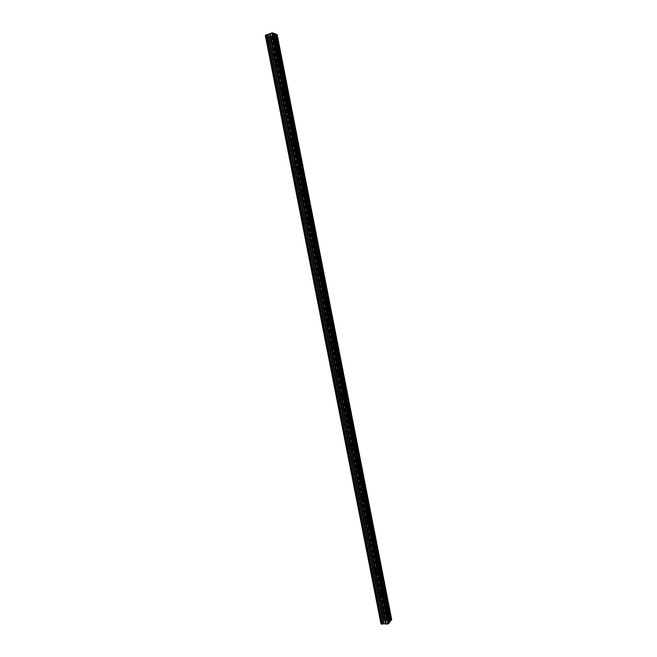 <?xml version="1.0" encoding="UTF-8"?>
<svg xmlns="http://www.w3.org/2000/svg" width="657" height="657" viewBox="0 0 657 657"><rect width="100%" height="100%" fill="white"/><g stroke="black" fill="none" stroke-linecap="round" stroke-linejoin="round"><path stroke-width="0.49" stroke-dasharray="3.29 2.46" d="M267.021 39.083L267.686 37.194L269.107 39.839L268.442 41.728L267.021 39.083M270.462 37.95L271.119 36.069L272.54 38.714L271.875 40.603L270.462 37.95M381.142 619.789C380.92 617.621 381.216 616.57 382.029 616.619L382.645 617.925C382.867 620.085 382.571 621.144 381.75 621.095L381.142 619.789M384.649 619.707C384.427 617.539 384.715 616.488 385.528 616.537L386.135 617.843C386.357 620.011 386.061 621.07 385.257 621.021L384.649 619.707M376.371 595.497C376.149 593.361 376.445 592.335 377.258 592.4L377.89 593.739C378.112 595.874 377.816 596.909 377.003 596.843L376.371 595.497M379.869 595.382C379.647 593.238 379.943 592.203 380.748 592.269L381.38 593.624C381.602 595.751 381.306 596.786 380.502 596.728L379.869 595.382M371.583 571.122C371.361 569.019 371.657 568.009 372.47 568.091L373.127 569.479C373.348 571.574 373.053 572.584 372.24 572.51L371.583 571.122M375.081 570.966C374.86 568.855 375.147 567.845 375.96 567.927L376.609 569.307C376.831 571.418 376.543 572.428 375.73 572.346L375.081 570.966M366.77 546.665C366.557 544.596 366.852 543.602 367.665 543.7L368.347 545.121C368.569 547.191 368.265 548.184 367.452 548.094L366.77 546.665M370.269 546.46C370.047 544.382 370.343 543.396 371.148 543.487L371.829 544.916C372.051 546.994 371.755 547.979 370.95 547.889L370.269 546.46M361.95 522.126C361.728 520.081 362.023 519.112 362.836 519.219L363.543 520.689C363.764 522.726 363.469 523.695 362.656 523.588L361.95 522.126M365.44 521.88C365.218 519.835 365.514 518.866 366.319 518.973L367.025 520.443C367.247 522.479 366.959 523.448 366.146 523.342L365.44 521.88M357.112 497.497C356.891 495.485 357.186 494.54 357.999 494.655L358.73 496.166C358.952 498.178 358.656 499.123 357.843 499.008L357.112 497.497M360.603 497.201C360.381 495.189 360.668 494.245 361.473 494.36L362.204 495.879C362.434 497.891 362.138 498.835 361.334 498.72L360.603 497.201M352.251 472.785C352.029 470.806 352.324 469.878 353.137 470.01L353.901 471.562C354.115 473.541 353.827 474.469 353.014 474.338L352.251 472.785M355.741 472.449C355.519 470.461 355.815 469.541 356.611 469.665L357.375 471.225C357.597 473.204 357.301 474.132 356.496 474.009L355.741 472.449M347.381 447.984C347.159 446.037 347.454 445.134 348.259 445.274L349.048 446.875C349.269 448.821 348.974 449.725 348.169 449.585L347.381 447.984M350.863 447.606C350.641 445.651 350.937 444.748 351.733 444.888L352.522 446.497C352.743 448.444 352.456 449.347 351.651 449.207L350.863 447.606M342.486 423.1C342.264 421.178 342.56 420.299 343.365 420.447L344.186 422.098C344.408 424.011 344.112 424.898 343.307 424.751L342.486 423.1M345.968 422.673C345.746 420.751 346.042 419.864 346.839 420.02L347.652 421.671C347.873 423.593 347.586 424.471 346.789 424.332L345.968 422.673M337.583 398.126C337.361 396.237 337.649 395.374 338.445 395.53L339.299 397.239C339.521 399.119 339.234 399.982 338.429 399.826L337.583 398.126M341.065 397.657C340.843 395.769 341.123 394.898 341.919 395.062L342.765 396.771C342.987 398.651 342.708 399.513 341.911 399.357L341.065 397.657M332.656 373.061C332.434 371.213 332.721 370.367 333.51 370.532L334.397 372.289C334.618 374.137 334.331 374.983 333.542 374.818L332.656 373.061M336.129 372.544C335.916 370.696 336.195 369.85 336.984 370.014L337.862 371.772C338.084 373.628 337.805 374.474 337.016 374.309L336.129 372.544M327.712 347.914C327.49 346.091 327.777 345.27 328.566 345.434L329.486 347.249C329.707 349.064 329.42 349.894 328.631 349.721L327.712 347.914M331.185 347.356C330.964 345.533 331.251 344.703 332.031 344.876L332.943 346.691C333.165 348.514 332.885 349.335 332.105 349.171L331.185 347.356M322.751 322.677C322.53 320.887 322.809 320.082 323.589 320.255L324.55 322.127C324.772 323.909 324.492 324.714 323.704 324.542L322.751 322.677M326.225 322.07C326.003 320.279 326.283 319.474 327.055 319.647L328.007 321.519C328.229 323.31 327.95 324.115 327.178 323.942L326.225 322.07M317.774 297.35C317.553 295.593 317.832 294.804 318.604 294.985L319.598 296.915C319.819 298.664 319.54 299.452 318.768 299.28L317.774 297.35M321.248 296.693C321.027 294.936 321.298 294.147 322.07 294.328L323.055 296.266C323.277 298.023 323.006 298.812 322.234 298.631L321.248 296.693M312.781 271.932C312.56 270.208 312.831 269.436 313.594 269.625L314.629 271.612C314.851 273.337 314.572 274.1 313.808 273.92L312.781 271.932M316.247 271.234C316.025 269.51 316.296 268.738 317.06 268.918L318.087 270.914C318.308 272.639 318.037 273.411 317.274 273.23L316.247 271.234M307.763 246.424C307.55 244.733 307.813 243.985 308.568 244.166L309.644 246.219C309.858 247.911 309.595 248.666 308.839 248.477L307.763 246.424M311.229 245.685C311.016 243.985 311.278 243.238 312.026 243.418L313.093 245.48C313.315 247.172 313.052 247.927 312.297 247.738L311.229 245.685M302.737 220.826C302.516 219.167 302.778 218.436 303.526 218.625L304.634 220.744C304.856 222.403 304.593 223.134 303.846 222.945L302.737 220.826M306.203 220.038C305.981 218.379 306.236 217.639 306.983 217.828L308.084 219.955C308.305 221.614 308.043 222.353 307.304 222.165L306.203 220.038M297.687 195.145C297.473 193.511 297.728 192.797 298.467 192.986L299.617 195.17C299.838 196.796 299.576 197.519 298.836 197.33L297.687 195.145M301.144 194.3C300.931 192.673 301.185 191.951 301.916 192.148L303.066 194.341C303.279 195.967 303.025 196.689 302.294 196.5L301.144 194.3M292.62 169.366C292.406 167.765 292.661 167.067 293.383 167.256L294.574 169.514C294.796 171.107 294.541 171.805 293.819 171.617L292.62 169.366M296.077 168.479C295.864 166.878 296.11 166.18 296.833 166.369L298.023 168.635C298.237 170.229 297.991 170.935 297.268 170.738L296.077 168.479M287.536 143.489C287.323 141.928 287.569 141.239 288.275 141.427L289.515 143.76C289.737 145.32 289.491 146.01 288.776 145.821L287.536 143.489M290.994 142.561C290.772 140.992 291.018 140.302 291.724 140.499L292.956 142.832C293.178 144.4 292.932 145.082 292.225 144.893L290.994 142.561M282.436 117.529C282.223 116.002 282.461 115.328 283.159 115.517L284.44 117.923C284.662 119.451 284.415 120.124 283.717 119.935L282.436 117.529M285.885 116.544C285.672 115.016 285.91 114.343 286.6 114.532L287.881 116.946C288.103 118.474 287.856 119.147 287.166 118.958L285.885 116.544M277.311 91.471C277.098 89.976 277.336 89.319 278.018 89.5L279.348 91.988C279.562 93.483 279.332 94.14 278.642 93.959L277.311 91.471M280.761 90.444C280.547 88.941 280.777 88.284 281.459 88.473L282.781 90.962C283.003 92.465 282.773 93.122 282.083 92.933L280.761 90.444M272.179 65.322C271.957 63.86 272.187 63.212 272.86 63.392L274.24 65.955C274.454 67.425 274.224 68.065 273.55 67.885L272.179 65.322M275.62 64.246C275.406 62.776 275.628 62.128 276.301 62.316L277.673 64.887C277.886 66.357 277.656 66.998 276.991 66.817L275.62 64.246M277.303 64.772L276.425 63.121L275.989 64.361L276.868 66.012L277.303 64.772M272.17 38.582L271.259 36.874L270.832 38.09L271.743 39.79L272.17 38.582M385.864 618.18L385.478 617.334L384.912 619.379L385.306 620.216L385.864 618.18M381.109 593.936L380.707 593.066L380.14 595.061L380.543 595.932L381.109 593.936M376.338 569.603L375.919 568.716L375.352 570.67L375.771 571.557L376.338 569.603M371.55 545.195L371.115 544.275L370.548 546.189L370.983 547.1L371.55 545.195M366.746 520.697L366.294 519.753L365.727 521.617L366.179 522.561L366.746 520.697M361.925 496.109L361.449 495.14L360.89 496.963L361.358 497.94L361.925 496.109M357.08 471.447L356.595 470.445L356.037 472.227L356.521 473.229L357.08 471.447M352.226 446.694L351.717 445.66L351.158 447.401L351.667 448.435L352.226 446.694M347.356 421.851L346.83 420.784L346.272 422.492L346.797 423.56L347.356 421.851M342.461 396.927L341.919 395.826L341.369 397.493L341.911 398.594L342.461 396.927M337.558 371.911L336.992 370.778L336.441 372.412L337.008 373.537L337.558 371.911M332.631 346.806L332.048 345.639L331.506 347.233L332.089 348.399L332.631 346.806M327.695 321.618L327.079 320.411L326.545 321.971L327.153 323.178L327.695 321.618M322.735 296.34L322.094 295.1L321.569 296.619L322.201 297.859L322.735 296.34M317.758 270.971L317.093 269.69L316.575 271.177L317.232 272.458L317.758 270.971M312.765 245.521L312.075 244.19L311.566 245.644L312.247 246.966L312.765 245.521M307.747 219.972L307.041 218.6L306.54 220.021L307.246 221.393L307.747 219.972M302.721 194.332L301.982 192.92L301.489 194.308L302.228 195.72L302.721 194.332M297.678 168.603L296.907 167.149L296.43 168.504L297.194 169.958L297.678 168.603M292.611 142.783L291.815 141.28L291.347 142.61L292.135 144.113L292.611 142.783M287.528 116.872L286.707 115.32L286.247 116.618L287.068 118.17L287.528 116.872M282.428 90.871L281.574 89.27L281.122 90.535L281.976 92.136L282.428 90.871M275.242 35.347L272.129 36.069L386.653 619.978L389.7 619.535L275.242 35.347L277.155 34.591M380.986 623.764L383.984 620.011L269.51 36.948L265.313 35.404M269.51 36.948L272.064 36.135L386.571 619.929L272.031 36.151M273.476 33.187L389.084 623M273.493 33.302L389.018 622.951M269.625 36.94L383.984 620.011M384.09 619.97L385.068 619.633L270.7 36.841M270.824 36.825L385.068 619.633M385.183 619.592L386.012 619.576L271.637 36.562M271.686 36.513L386.012 619.576M271.694 36.521L386.061 619.707L386.53 619.912M275.488 35.297L389.7 619.535M389.93 619.494L391.695 619.65M276.942 34.813L391.416 619.461M272.285 35.987L386.833 620.019M389.01 622.91L273.435 33.277M281.278 64.279L286.107 88.917L281.286 64.287M291.215 114.967L286.411 90.436L291.215 114.983M296.307 140.943L291.519 116.503L296.299 140.959M296.594 142.462L301.374 166.837L296.603 142.47M306.425 192.616L301.67 168.348L306.425 192.632M311.459 218.321L306.72 194.135L311.459 218.329M316.477 243.928L311.755 219.832M321.478 269.444L316.773 245.431L321.478 269.452M326.455 294.87L321.766 270.947L326.455 294.886M331.424 320.214L326.751 296.364L331.415 320.222M336.368 345.459L331.711 321.7L336.368 345.467M341.295 370.622L336.655 346.945L341.295 370.63M346.206 395.695L341.583 372.1L346.206 395.703M351.101 420.677L346.494 397.165L351.101 420.685M351.38 422.139L355.979 445.586L351.388 422.147M360.841 470.387L356.266 447.039L360.841 470.396M365.686 495.115L361.128 471.849M370.507 519.753L365.965 496.569L370.507 519.761M375.319 544.308L370.794 521.198L375.319 544.316M380.116 568.773L375.599 545.753M384.887 593.164L380.395 570.21L384.887 593.164M389.65 617.457L385.166 594.593L389.65 617.465M390.373 621.161L389.897 618.787M280.982 62.744L276.145 38.032L280.982 62.752M273.977 35.453L388.542 619.937M388.303 619.986L273.739 35.511M316.477 243.936L311.755 219.816M365.678 495.123L361.12 471.833M380.107 568.781L375.599 545.737M271.119 36.069L267.686 37.194M385.528 616.537L382.029 616.619M380.748 592.269L377.258 592.4M375.96 567.927L372.47 568.091M371.148 543.487L367.665 543.7M366.319 518.973L362.836 519.219M361.473 494.36L357.999 494.655M356.611 469.665L353.137 470.01M351.733 444.888L348.259 445.274M346.839 420.02L343.365 420.447M341.919 395.062L338.445 395.53M336.984 370.014L333.51 370.532M332.031 344.876L328.566 345.434M327.055 319.647L323.589 320.255M322.07 294.328L318.604 294.985M317.06 268.918L313.594 269.625M312.026 243.418L308.568 244.166M306.983 217.828L303.526 218.625M301.916 192.148L298.467 192.986M296.833 166.369L293.383 167.256M291.724 140.499L288.275 141.427M286.6 114.532L283.159 115.517M281.459 88.473L278.018 89.5M276.301 62.316L272.86 63.392M280.063 61.98L276.425 63.121M274.897 35.683L271.259 36.874M389.289 617.243L385.478 617.334M384.501 592.934L380.707 593.066M379.705 568.535L375.919 568.716M374.884 544.045L371.115 544.275M370.047 519.482L366.294 519.753M365.193 494.82L361.449 495.14M360.323 470.075L356.595 470.445M355.437 445.249L351.717 445.66M350.534 420.332L346.83 420.784M345.615 395.325L341.919 395.826M340.679 370.228L336.992 370.778M335.719 345.048L332.048 345.639M330.75 319.77L327.079 320.411M325.757 294.41L322.094 295.1M320.747 268.951L317.093 269.69M315.73 243.41L312.075 244.19M310.687 217.771L307.041 218.6M305.62 192.041L301.982 192.92M300.545 166.213L296.907 167.149M295.453 140.294L291.815 141.28M290.337 114.285L286.707 115.32M285.212 88.178L281.574 89.27M271.875 40.603L268.442 41.728M385.257 621.021L381.75 621.095M380.502 596.728L377.003 596.843M375.73 572.346L372.24 572.51M370.95 547.889L367.452 548.094M366.146 523.342L362.656 523.588M361.334 498.72L357.843 499.008M356.496 474.009L353.014 474.338M351.651 449.207L348.169 449.585M346.789 424.332L343.307 424.751M341.911 399.357L338.429 399.826M337.016 374.309L333.542 374.818M332.105 349.171L328.631 349.721M327.178 323.942L323.704 324.542M322.234 298.631L318.768 299.28M317.274 273.23L313.808 273.92M312.297 247.738L308.839 248.477M307.304 222.165L303.846 222.945M302.294 196.5L298.836 197.33M297.268 170.738L293.819 171.617M292.225 144.893L288.776 145.821M287.166 118.958L283.717 119.935M282.083 92.933L278.642 93.959M276.991 66.817L273.55 67.885M265.748 35.059L381.52 624.01M271.637 36.455L386.061 619.707M280.9 64.756L276.868 66.012M275.768 38.476L271.743 39.79M389.404 620.126L385.306 620.216M384.641 595.792L380.543 595.932M379.861 571.368L375.771 571.557M375.073 546.862L370.983 547.1M370.269 522.274L366.179 522.561M365.44 497.595L361.358 497.94M360.603 472.843L356.521 473.229M355.749 447.992L351.667 448.435M350.871 423.067L346.797 423.56M345.984 398.043L341.911 398.594M341.082 372.938L337.008 373.537M336.154 347.75L332.089 348.399M331.218 322.472L327.153 323.178M326.266 297.104L322.201 297.859M321.289 271.645L317.232 272.458M316.304 246.104L312.247 246.966M311.295 220.465L307.246 221.393M306.277 194.743L302.228 195.72M301.235 168.931L297.194 169.958M296.176 143.021L292.135 144.113M291.1 117.028L287.068 118.17M286.009 90.937L281.976 92.136M281.253 64.214L286.115 89.007M286.378 90.362L291.223 115.074M291.486 116.429L296.307 141.05M296.57 142.397L301.382 166.927M301.645 168.274L306.433 192.715M306.696 194.053L311.467 218.411M311.722 219.75L316.477 244.018M316.74 245.348L321.478 269.534M321.741 270.856L326.463 294.96M326.718 296.282L331.424 320.296M331.678 321.61L336.368 345.541M336.622 346.855L341.295 370.704M341.55 372.01L346.206 395.777M346.461 397.074L351.101 420.759M351.355 422.057L355.979 445.651M356.234 446.949L360.841 470.461M361.095 471.751L365.686 495.189M365.933 496.47L370.507 519.827M370.762 521.1L375.319 544.374M375.566 545.655L380.107 568.839M380.362 570.112L384.887 593.222M385.133 594.495L389.65 617.523M275.34 33.992L275.85 36.595M276.112 37.966L280.991 62.85"/><path stroke-width="0.99" d="M266.57 34.673L382.514 624.101L266.693 34.665L265.691 34.985L381.495 624.125L265.748 34.944M273.493 33.302L274.117 33.54L279.816 62.629L280.449 61.857L280.982 62.744M281.286 64.287L281.04 63.023M279.816 62.629L284.957 88.859L285.606 88.063L286.107 88.9M274.659 36.307L274.207 33.54L274.7 36.069M274.363 33.532L275.398 33.918L275.858 36.283L275.275 35.552L274.823 35.889M276.104 37.819L275.899 36.767M284.957 88.859L388.804 618.763L389.65 617.457M389.872 618.607L389.683 617.646M388.804 618.763L389.568 622.236L389.051 622.852M384.025 594.404L384.887 593.164M385.117 594.314L384.928 593.345M379.237 569.956L380.116 568.773M380.337 569.939L380.148 568.962M374.433 545.433L375.319 544.308M375.599 545.753L375.361 544.505M369.604 520.812L370.507 519.753M370.737 520.935L370.548 519.95M364.766 496.117L365.686 495.115M365.916 496.298L365.719 495.321M359.905 471.332L360.841 470.387M361.128 471.849L360.882 470.593M355.035 446.456L355.979 445.577M356.217 446.785L356.02 445.791M350.14 421.49L350.895 420.283L351.101 420.677M351.388 422.147L351.142 420.899M345.229 396.442L345.984 395.276L346.206 395.695M346.444 396.91L346.247 395.916M340.31 371.312L341.057 370.178L341.295 370.622M341.533 371.846L341.336 370.844M335.366 346.083L336.105 344.982L336.368 345.459M336.606 346.699L336.409 345.689M330.405 320.772L331.136 319.704L331.424 320.214M331.662 321.454L331.465 320.444M325.429 295.371L326.151 294.336L326.455 294.87M326.701 296.126L326.504 295.108M320.427 269.871L321.15 268.877L321.478 269.444M321.725 270.7L321.519 269.69M315.417 244.289L316.124 243.32L316.477 243.928M316.723 245.192L316.526 244.174M310.383 218.617L311.09 217.681L311.459 218.321M311.755 219.832L311.508 218.567M305.333 192.846L306.031 191.943L306.425 192.616M306.679 193.905L306.474 192.879M300.265 166.993L300.947 166.114L301.374 166.829M301.629 168.118L301.423 167.092M295.182 141.041L295.855 140.187L296.307 140.943M296.603 142.47L296.356 141.214M290.074 115L290.739 114.17L291.215 114.967M291.47 116.281L291.265 115.238M286.37 90.223L286.165 89.18M265.346 35.363L381.027 623.805L265.346 35.363L265.724 35.141M272.581 32.85L388.443 623.813L389.084 623L273.476 33.187L271.924 32.907L270.29 33.474L386.176 624.019L383.548 623.739L267.826 34.55L266.693 34.665M267.826 34.55L270.29 33.474M276.121 34.271L390.931 620.495L391.695 619.65L277.155 34.591L275.414 34.033M390.931 620.495L390.414 621.103M389.716 622.187L389.289 620.011L390.02 619.075L390.447 621.251L389.568 622.236M388.443 623.813L386.349 624.051L270.454 33.392M267.769 34.566L383.548 623.739M383.491 623.756L382.514 624.101M382.399 624.134L381.561 624.15M381.454 623.92L381.027 623.805M383.967 623.633L268.27 34.484M271.924 32.907L387.844 624.027M391.071 620.446L276.277 34.254M383.729 623.682L268.023 34.534M281.245 64.066L280.9 64.756L280.022 63.68M274.864 37.359L279.866 62.399M279.981 62.218L275.193 37.753L275.768 38.476L276.137 38.024M384.214 595.382L388.837 618.492M388.952 618.294L384.517 595.661L385.166 594.585M379.426 570.933L384.066 594.133M384.173 593.936L379.721 571.22L380.387 570.202M374.621 546.41L379.278 569.693M375.549 545.482L375.073 546.862L374.745 546.591M369.801 521.798L374.465 545.162M374.58 544.965L370.096 522.093L370.786 521.19M364.955 497.103L369.645 520.549M369.76 520.352L365.259 497.406L365.965 496.552M360.102 472.317L364.807 495.854M361.071 471.586L360.603 472.843L360.233 472.506M355.232 447.45L359.946 471.069M360.061 470.872L355.536 447.762L356.258 447.031M350.337 422.492L355.076 446.193M351.339 421.893L350.871 423.067L350.468 422.689M345.426 397.444L350.181 421.236M350.296 421.038L345.738 397.772L346.494 397.157M340.507 372.314L345.27 396.187M345.385 395.999L340.811 372.642L341.583 372.092M335.563 347.093L340.351 371.057M340.466 370.86L335.875 347.422L336.154 347.75L336.655 346.937M330.602 321.782L335.407 345.828M335.522 345.639L330.914 322.119L331.218 322.472L331.703 321.692M325.626 296.381L330.446 320.517M330.561 320.329L325.938 296.726L326.266 297.104L326.743 296.356M320.632 270.898L325.47 295.116M325.585 294.927L320.945 271.242L321.289 271.645L321.766 270.939M315.615 245.316L320.468 269.625M320.591 269.436L315.935 245.669L316.304 246.104L316.764 245.422M310.589 219.643L315.459 244.043M311.714 219.594L311.295 220.465L310.72 219.865M305.538 193.881L310.424 218.37M310.547 218.181L305.858 194.242L306.277 194.743L306.72 194.127M300.471 168.028L305.382 192.608M305.497 192.419L300.791 168.397L301.235 168.931L301.67 168.34M295.387 142.076L300.315 166.747M296.562 142.249L296.176 143.021L295.519 142.314M290.279 116.043L295.223 140.803M295.346 140.614L290.608 116.42L291.1 117.028L291.511 116.494M285.163 89.91L290.123 114.761M290.246 114.573L285.483 90.296L286.009 90.937L286.403 90.428M285.122 88.44L280.35 64.074M281.368 64.394L286.123 88.703M276.219 38.139L280.999 62.538M385.257 594.774L389.683 617.358M380.485 570.391L384.92 593.057M379.385 569.488L374.917 546.698M375.689 545.926L380.148 568.666M370.885 521.371L375.352 544.193M366.056 496.733L370.54 519.638M364.914 495.657L360.406 472.629M361.21 472.013L365.711 494.992M356.349 447.203L360.865 470.264M355.191 445.996L350.641 422.812M351.479 422.311L356.012 445.446M346.584 397.321L351.134 420.546M341.673 372.256L346.231 395.555M336.745 347.093L341.32 370.474M331.793 321.848L336.392 345.311M326.833 296.512L331.448 320.058M321.856 271.086L326.48 294.714M316.855 245.57L321.503 269.28M315.574 243.854L310.901 220.005M311.837 219.964L316.502 243.755M306.803 194.258L311.484 218.149M301.752 168.471L306.449 192.444M300.43 166.566L295.707 142.454M296.685 142.594L301.391 166.648M291.593 116.618L296.323 140.762M286.485 90.551L291.232 114.778M269.731 34L385.454 623.608M385.626 623.641L269.887 33.918M388.993 619.732L389.494 622.286M276.03 34.263L390.849 620.545M280.161 63.926L284.998 88.621M306.031 191.943L305.62 192.041M265.305 35.396L380.978 623.78M265.691 34.985L381.495 624.125"/></g></svg>
